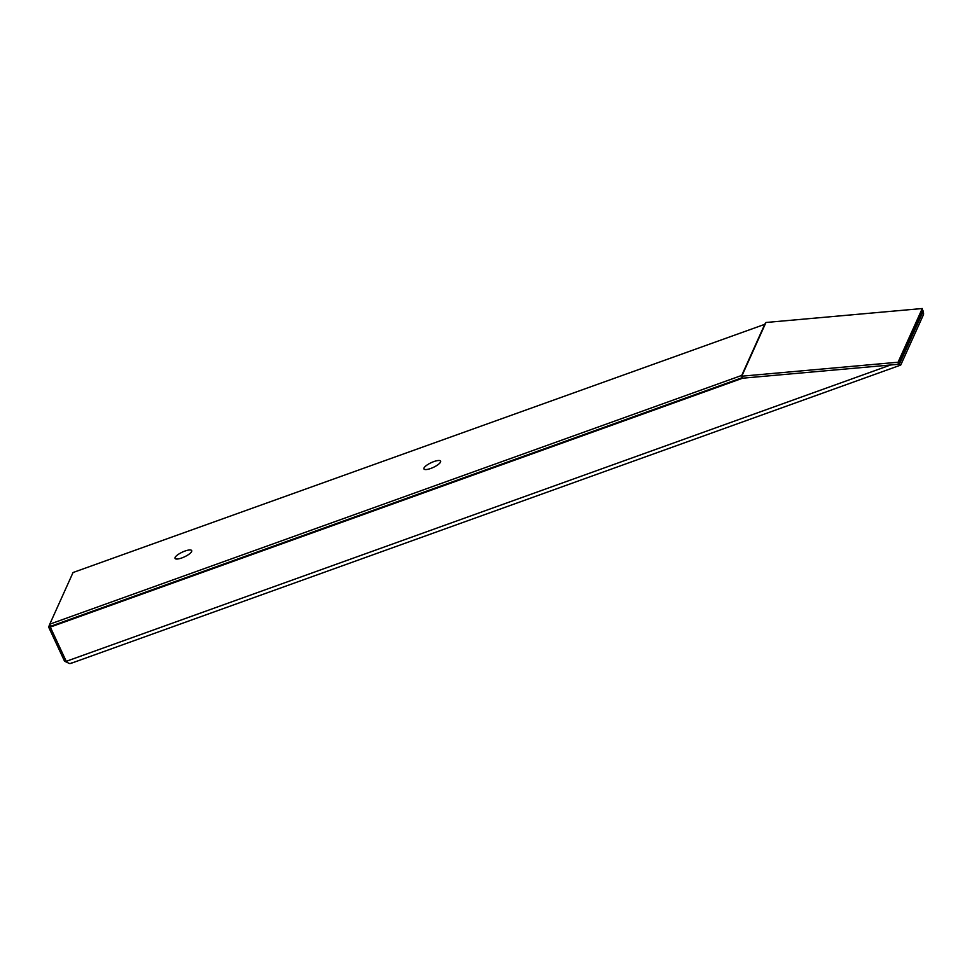 <?xml version="1.0" encoding="UTF-8"?>
<svg xmlns="http://www.w3.org/2000/svg" width="972" height="972" viewBox="0 0 972 972"><rect width="100%" height="100%" fill="white"/><g stroke="black" fill="none" stroke-linecap="round" stroke-linejoin="round"><path stroke-width="1.46" d="M922.549 310.736L922.27 308.525L765.96 322.485L741.758 376.2L742.669 378.193L50.289 627.098L66.242 661.324L890.583 364.986L898.42 364.281L922.1 311.745M741.758 376.2L898.067 362.228L922.27 308.525M898.067 362.228L898.42 364.281M898.954 363.103L898.505 364.111M765.195 324.174L73.046 572.52L49.766 624.17L50.738 626.247M50.666 626.102L48.6 626.989L64.553 661.203L69.377 663.475M899.477 362.993A2.77 0.826 70.2 0 0 899.793 363.054A2.77 0.826 70.2 0 0 899.975 362.86L922.501 312.863L921.42 313.251M50.289 627.098L50.666 626.272L742.025 377.743M899.003 364.038A4.981 1.482 70.2 0 0 900.534 365.144A4.981 1.482 70.2 0 0 900.874 364.792L923.4 314.794A4.981 1.482 70.2 0 0 923.023 310.712M922.549 311.769A2.77 0.826 -109.8 0 1 922.501 312.863M65.962 660.705L64.553 661.203M49.815 624.279L48.6 626.989M71.515 662.928C70.081 664.095 68.319 663.548 66.242 661.324M440.547 462.052A9.21 2.588 155 0 1 432.054 467.945A9.21 2.588 155 0 1 423.938 468.917A9.21 2.588 155 0 1 431.191 462.684A9.21 2.588 155 0 1 440.62 461.129A9.21 2.588 155 0 1 440.547 462.052M191.642 551.525A9.21 2.588 155 0 1 183.137 557.43A9.21 2.588 155 0 1 175.021 558.39A9.21 2.588 155 0 1 182.274 552.157A9.21 2.588 155 0 1 191.715 550.614A9.21 2.588 155 0 1 191.642 551.525M765.013 323.773L741.733 375.423L49.766 624.17M890.583 364.986L742.669 378.193M900.534 365.144L70.713 663.451"/></g></svg>
